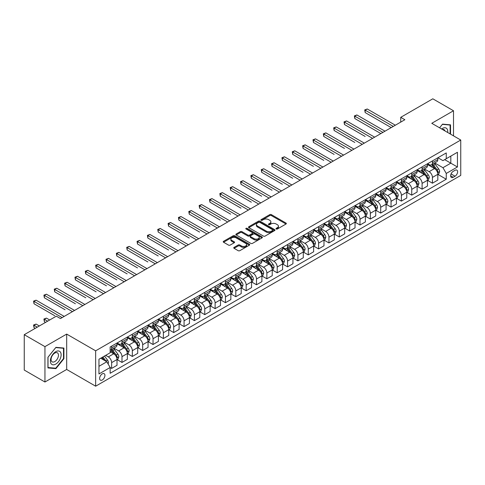 <?xml version="1.0" encoding="UTF-8"?>
<svg xmlns="http://www.w3.org/2000/svg" width="485" height="485" viewBox="0 0 485 485"><rect width="100%" height="100%" fill="white"/><g stroke="black" fill="none" stroke-linecap="round" stroke-linejoin="round"><path stroke-width="0.73" d="M276.238 228.999A0.806 0.467 0 0 0 277.378 228.999L286.011 224.015A1.152 0.661 0 0 0 286.35 223.543A1.152 0.661 0 0 0 286.011 223.076L271.382 214.631A1.152 0.661 0 0 0 269.757 214.631L261.124 219.614A0.806 0.467 0 0 0 260.888 219.941A0.806 0.467 0 0 0 261.124 220.275A0.806 0.467 0 0 0 262.264 220.275L263.379 219.626A3.68 2.122 0 0 1 268.581 219.626L269.799 220.329A3.68 2.122 0 0 1 270.879 221.833A3.68 2.122 0 0 1 269.799 223.336L268.684 223.979A0.806 0.467 0 0 0 268.447 224.306A0.806 0.467 0 0 0 268.684 224.634A0.806 0.467 0 0 0 269.818 224.634L270.939 223.991A3.68 2.122 0 0 1 276.135 223.991L277.353 224.694A3.68 2.122 0 0 1 278.432 226.198A3.68 2.122 0 0 1 277.353 227.695L276.238 228.344A0.806 0.467 0 0 0 276.001 228.671A0.806 0.467 0 0 0 276.238 228.999L276.238 228.344M102.28 379.979A3.747 2.164 120 0 0 104.724 376.675A3.747 2.164 120 0 0 104.154 373.674A3.747 2.164 120 0 0 102.28 373.856A3.747 2.164 120 0 0 99.831 377.16A3.747 2.164 120 0 0 100.407 380.161A3.747 2.164 120 0 0 102.28 379.979M234.085 247.38A1.152 0.661 0 0 0 233.746 247.847A1.152 0.661 0 0 0 234.085 248.314L238.19 250.684A1.152 0.661 0 0 0 239.814 250.684L249.399 245.149A1.152 0.661 0 0 0 249.739 244.683A1.152 0.661 0 0 0 249.399 244.21L234.776 235.765A1.152 0.661 0 0 0 233.152 235.765L223.561 241.306A1.152 0.661 0 0 0 223.221 241.772A1.152 0.661 0 0 0 223.561 242.239L228.52 245.101A1.152 0.661 0 0 0 230.145 245.101L234.249 242.736A1.152 0.661 0 0 0 234.582 242.264A1.152 0.661 0 0 0 234.249 241.797L231.788 240.378A3.074 1.776 0 0 1 230.89 239.123A3.074 1.776 0 0 1 232.788 237.48A3.074 1.776 0 0 1 236.134 237.868L245.768 243.428A3.074 1.776 0 0 1 246.665 244.683A3.074 1.776 0 0 1 244.767 246.319A3.074 1.776 0 0 1 241.421 245.937L239.814 245.01A1.152 0.661 0 0 0 238.19 245.01L234.085 247.38L234.085 248.314M66.681 334.092L44.947 346.636L24.25 334.686L24.25 370.061L44.947 382.01L66.681 369.461L95.654 386.193L95.654 350.819L66.681 334.092L66.681 369.461M453.505 135.855L453.505 110.756L431.771 123.305L460.75 140.032L95.654 350.819M453.505 110.756L432.808 98.807L400.731 117.334L400.731 122.111M24.25 334.686L56.333 316.165L60.467 318.56L404.866 119.722L400.731 117.334M263.458 236.098A1.152 0.661 0 0 0 265.083 236.098L274.674 230.557A1.152 0.661 0 0 0 275.013 230.09A1.152 0.661 0 0 0 274.674 229.623L260.045 221.178A1.152 0.661 0 0 0 258.42 221.178L248.835 226.713A1.152 0.661 0 0 0 248.496 227.18A1.152 0.661 0 0 0 248.835 227.653L263.458 236.098M246.35 229.175A0.806 0.467 0 0 1 247.168 229.284L247.168 228.332L262.039 236.916A1.152 0.661 0 0 1 262.373 237.383A1.152 0.661 0 0 1 262.039 237.856L252.449 243.391A1.152 0.661 0 0 1 250.824 243.391L236.195 234.946L236.195 234.006A1.152 0.661 0 0 0 235.862 234.479A1.152 0.661 0 0 0 236.195 234.946M236.195 234.006L240.299 231.636A1.152 0.661 0 0 1 241.924 231.636L247.859 235.061A1.152 0.661 0 0 0 249.484 235.061L252.206 233.491A1.152 0.661 0 0 0 252.539 233.024A1.152 0.661 0 0 0 252.206 232.551L246.028 228.987A0.806 0.467 0 0 1 245.792 228.659A0.806 0.467 0 0 1 246.289 228.229A0.806 0.467 0 0 1 247.168 228.332M455.039 170.29L453.214 171.344A3.631 2.098 120 0 0 450.844 174.539A3.631 2.098 120 0 0 451.402 177.449A3.631 2.098 120 0 0 453.214 177.267L455.039 176.219A3.631 2.098 120 0 0 457.41 173.018A3.631 2.098 120 0 0 456.852 170.108A3.631 2.098 120 0 0 455.039 170.29M95.654 386.193L460.75 175.406L460.75 140.032M437.943 157.746L442.95 160.638L446.261 158.722L446.261 152.939L110.144 346.999L110.144 352.783L98.964 359.233L98.964 373.953L110.144 367.503L110.144 373.286L446.261 179.226L446.261 173.442L442.95 167.707L434.718 162.954M446.261 158.722L457.44 152.272L457.44 166.992L446.261 173.442M44.947 346.636L44.947 382.01M444.69 159.632L450.814 163.166L450.814 156.097L457.44 152.272M442.95 167.707L450.814 163.166L457.44 166.992M98.964 366.308L106.833 361.768L100.704 358.227M110.144 367.551L111.635 368.412L111.635 362.628A4.68 2.704 -120 0 0 108.319 356.893L105.669 355.359M111.635 368.412L117.012 365.302L117.012 359.518A4.68 2.704 -120 0 0 113.702 353.783L110.144 351.728M117.14 359.64L121.984 362.434L121.984 356.651A4.68 2.704 -120 0 0 118.667 350.916L113.914 348.169M121.984 362.434L127.361 359.33L127.361 353.547A4.68 2.704 -120 0 0 124.051 347.812L117.012 343.744M127.488 353.662L132.332 356.463L132.332 350.679A4.68 2.704 -120 0 0 129.016 344.944L124.263 342.198M132.332 356.463L137.71 353.353L137.71 347.569A4.68 2.704 -120 0 0 134.4 341.834L127.361 337.772M137.837 347.69L142.681 350.485L142.681 344.702A4.68 2.704 -120 0 0 139.365 338.966L134.612 336.22M142.681 350.485L148.058 347.381L148.058 341.598A4.68 2.704 -120 0 0 144.748 335.862L137.71 331.795M148.186 341.713L153.03 344.514L153.03 338.73A4.68 2.704 -120 0 0 149.713 332.995L144.96 330.249M153.03 344.514L158.407 341.404L158.407 335.62A4.68 2.704 -120 0 0 155.097 329.885L148.058 325.823M158.534 335.741L163.378 338.536L163.378 332.752A4.68 2.704 -120 0 0 160.062 327.017L155.309 324.271M163.378 338.536L168.756 335.432L168.756 329.648A4.68 2.704 -120 0 0 165.446 323.913L158.407 319.845M168.883 329.764L173.721 332.564L173.721 326.781A4.68 2.704 -120 0 0 170.411 321.046L165.658 318.299M173.721 332.564L179.104 329.454L179.104 323.671A4.68 2.704 -120 0 0 175.794 317.936L168.756 313.874M179.232 323.792L184.07 326.587L184.07 320.803A4.68 2.704 -120 0 0 180.76 315.068L176.006 312.322M184.07 326.587L189.453 323.483L189.453 317.699A4.68 2.704 -120 0 0 186.143 311.964L179.104 307.896M189.58 317.814L194.418 320.615L194.418 314.832A4.68 2.704 -120 0 0 191.108 309.097L186.355 306.35M194.418 320.615L199.802 317.505L199.802 311.722A4.68 2.704 -120 0 0 196.492 305.986L189.453 301.925M199.929 311.843L204.767 314.638L204.767 308.854A4.68 2.704 -120 0 0 201.457 303.119L196.704 300.373M204.767 314.638L210.15 311.534L210.15 305.75A4.68 2.704 -120 0 0 206.84 300.015L199.802 295.947M210.272 305.865L215.116 308.666L215.116 302.882A4.68 2.704 -120 0 0 211.806 297.141L207.053 294.401M215.116 308.666L220.499 305.556L220.499 299.772A4.68 2.704 -120 0 0 217.189 294.037L210.15 289.975M220.62 299.894L225.464 302.688L225.464 296.905A4.68 2.704 -120 0 0 222.154 291.17L217.401 288.423M225.464 302.688L230.848 299.584L230.848 293.801A4.68 2.704 -120 0 0 227.538 288.066L220.499 283.998M230.969 293.916L235.813 296.717L235.813 290.933A4.68 2.704 -120 0 0 232.503 285.192L227.75 282.452M235.813 296.717L241.197 293.607L241.197 287.823A4.68 2.704 -120 0 0 237.886 282.088L230.848 278.026M241.318 287.944L246.162 290.739L246.162 284.956A4.68 2.704 -120 0 0 242.852 279.221L238.099 276.474M246.162 290.739L251.545 287.635L251.545 281.852A4.68 2.704 -120 0 0 248.235 276.111L241.197 272.049M251.666 281.967L256.51 284.768L256.51 278.984A4.68 2.704 -120 0 0 253.2 273.243L248.447 270.503M256.51 284.768L261.894 281.658L261.894 275.874A4.68 2.704 -120 0 0 258.584 270.139L251.545 266.077M262.015 275.995L266.859 278.79L266.859 273.006A4.68 2.704 -120 0 0 263.549 267.271L258.796 264.525M266.859 278.79L272.243 275.686L272.243 269.902A4.68 2.704 -120 0 0 268.933 264.161L261.894 260.099M272.364 270.018L277.208 272.819L277.208 267.035A4.68 2.704 -120 0 0 273.898 261.294L269.145 258.553M277.208 272.819L282.591 269.708L282.591 263.925A4.68 2.704 -120 0 0 279.281 258.19L272.243 254.128M282.713 264.046L287.556 266.841L287.556 261.057A4.68 2.704 -120 0 0 284.246 255.322L279.493 252.576M287.556 266.841L292.94 263.737L292.94 257.953A4.68 2.704 -120 0 0 289.63 252.212L282.591 248.15M293.061 258.068L297.905 260.863L297.905 255.086A4.68 2.704 -120 0 0 294.595 249.345L289.842 246.604M297.905 260.863L303.289 257.759L303.289 251.976A4.68 2.704 -120 0 0 299.979 246.241L292.94 242.179M303.41 252.097L308.254 254.892L308.254 249.108A4.68 2.704 -120 0 0 304.944 243.373L300.191 240.627M308.254 254.892L313.637 251.788L313.637 246.004A4.68 2.704 -120 0 0 310.321 240.263L303.289 236.201M313.759 246.119L318.603 248.914L318.603 243.13A4.68 2.704 -120 0 0 315.292 237.395L310.539 234.655M318.603 248.914L323.986 245.81L323.986 240.026A4.68 2.704 -120 0 0 320.67 234.291L313.637 230.229M324.107 240.148L328.951 242.943L328.951 237.159A4.68 2.704 -120 0 0 325.641 231.424L320.888 228.677M328.951 242.943L334.335 239.833L334.335 234.055A4.68 2.704 -120 0 0 331.019 228.314L323.986 224.252M334.456 234.17L339.3 236.965L339.3 231.181A4.68 2.704 -120 0 0 335.99 225.446L331.231 222.706M339.3 236.965L344.683 233.861L344.683 228.077A4.68 2.704 -120 0 0 341.367 222.342L334.335 218.28M344.805 228.199L349.649 230.993L349.649 225.21A4.68 2.704 -120 0 0 346.338 219.475L341.579 216.728M349.649 230.993L355.032 227.883L355.032 222.1A4.68 2.704 -120 0 0 351.716 216.365L344.683 212.303M355.153 222.221L359.997 225.016L359.997 219.232A4.68 2.704 -120 0 0 356.687 213.497L351.928 210.757M359.997 225.016L365.381 221.912L365.381 216.128A4.68 2.704 -120 0 0 362.065 210.393L355.032 206.331M365.502 216.249L370.346 219.044L370.346 213.261A4.68 2.704 -120 0 0 367.036 207.525L362.277 204.779M370.346 219.044L375.729 215.934L375.729 210.15A4.68 2.704 -120 0 0 372.413 204.415L365.381 200.353M375.851 210.272L380.695 213.067L380.695 207.283A4.68 2.704 -120 0 0 377.385 201.548L372.625 198.808M380.695 213.067L386.078 209.963L386.078 204.179A4.68 2.704 -120 0 0 382.762 198.444L375.729 194.382M386.199 204.3L391.043 207.095L391.043 201.311A4.68 2.704 -120 0 0 387.733 195.576L382.974 192.83M391.043 207.095L396.421 203.985L396.421 198.201A4.68 2.704 -120 0 0 393.111 192.466L386.078 188.404M396.548 198.323L401.392 201.117L401.392 195.334A4.68 2.704 -120 0 0 398.082 189.599L393.323 186.852M401.392 201.117L406.769 198.013L406.769 192.23A4.68 2.704 -120 0 0 403.459 186.495L396.421 182.433M406.897 192.351L411.741 195.146L411.741 189.362A4.68 2.704 -120 0 0 408.431 183.627L403.672 180.881M411.741 195.146L417.118 192.036L417.118 186.252A4.68 2.704 -120 0 0 413.808 180.517L406.769 176.455M417.245 186.373L422.089 189.168L422.089 183.385A4.68 2.704 -120 0 0 418.779 177.649L414.02 174.903M422.089 189.168L427.467 186.064L427.467 180.281A4.68 2.704 -120 0 0 424.157 174.545L417.118 170.484M427.594 180.402L432.438 183.197L432.438 177.413A4.68 2.704 -120 0 0 429.122 171.678L424.369 168.932M432.438 183.197L437.816 180.087L437.816 174.303A4.68 2.704 -120 0 0 434.505 168.568L427.467 164.506M427.594 163.718L429.122 164.603A4.68 2.704 -120 0 0 431.468 164.833A4.68 2.704 -120 0 0 432.438 162.693L432.438 160.923M417.245 169.695L418.779 170.575A4.68 2.704 -120 0 0 421.119 170.811A4.68 2.704 -120 0 0 422.089 168.665L422.089 166.895M406.897 175.667L408.431 176.552A4.68 2.704 -120 0 0 410.771 176.782A4.68 2.704 -120 0 0 411.741 174.642L411.741 172.872M396.548 181.645L398.082 182.524A4.68 2.704 -120 0 0 400.422 182.76A4.68 2.704 -120 0 0 401.392 180.614L401.392 178.844M386.199 187.616L387.733 188.501A4.68 2.704 -120 0 0 390.073 188.732A4.68 2.704 -120 0 0 391.043 186.592L391.043 184.821M375.851 193.594L377.385 194.473A4.68 2.704 -120 0 0 379.725 194.709A4.68 2.704 -120 0 0 380.695 192.563L380.695 190.793M365.502 199.565L367.036 200.45A4.68 2.704 -120 0 0 369.376 200.681A4.68 2.704 -120 0 0 370.346 198.541L370.346 196.771M355.153 205.543L356.687 206.422A4.68 2.704 -120 0 0 359.027 206.658A4.68 2.704 -120 0 0 359.997 204.512L359.997 202.742M344.805 211.515L346.338 212.4A4.68 2.704 -120 0 0 348.679 212.63A4.68 2.704 -120 0 0 349.649 210.49L349.649 208.72M334.456 217.492L335.99 218.377A4.68 2.704 -120 0 0 338.33 218.608A4.68 2.704 -120 0 0 339.3 216.462L339.3 214.691M324.107 223.464L325.641 224.349A4.68 2.704 -120 0 0 327.981 224.579A4.68 2.704 -120 0 0 328.951 222.439L328.951 220.669M313.759 229.441L315.292 230.326A4.68 2.704 -120 0 0 317.633 230.557A4.68 2.704 -120 0 0 318.603 228.411L318.603 226.64M303.41 235.413L304.944 236.298A4.68 2.704 -120 0 0 307.284 236.528A4.68 2.704 -120 0 0 308.254 234.388L308.254 232.618M293.061 241.391L294.595 242.276A4.68 2.704 -120 0 0 296.935 242.506A4.68 2.704 -120 0 0 297.905 240.36L297.905 238.59M282.713 247.362L284.246 248.247A4.68 2.704 -120 0 0 286.587 248.478A4.68 2.704 -120 0 0 287.556 246.338L287.556 244.567M272.364 253.34L273.898 254.225A4.68 2.704 -120 0 0 276.238 254.455A4.68 2.704 -120 0 0 277.208 252.309L277.208 250.539M262.015 259.311L263.549 260.196A4.68 2.704 -120 0 0 265.889 260.427A4.68 2.704 -120 0 0 266.859 258.287L266.859 256.517M251.666 265.289L253.2 266.174A4.68 2.704 -120 0 0 255.54 266.404A4.68 2.704 -120 0 0 256.51 264.258L256.51 262.488M241.318 271.26L242.852 272.146A4.68 2.704 -120 0 0 245.192 272.376A4.68 2.704 -120 0 0 246.162 270.236L246.162 268.466M230.969 277.238L232.503 278.123A4.68 2.704 -120 0 0 234.843 278.354A4.68 2.704 -120 0 0 235.813 276.207L235.813 274.443M220.62 283.21L222.154 284.095A4.68 2.704 -120 0 0 224.494 284.325A4.68 2.704 -120 0 0 225.464 282.185L225.464 280.415M210.272 289.187L211.806 290.072A4.68 2.704 -120 0 0 214.146 290.303A4.68 2.704 -120 0 0 215.116 288.157L215.116 286.392M199.929 295.159L201.457 296.044A4.68 2.704 -120 0 0 203.797 296.274A4.68 2.704 -120 0 0 204.767 294.134L204.767 292.364M189.58 301.137L191.108 302.022A4.68 2.704 -120 0 0 193.448 302.252A4.68 2.704 -120 0 0 194.418 300.106L194.418 298.342M179.232 307.108L180.76 307.993A4.68 2.704 -120 0 0 183.1 308.224A4.68 2.704 -120 0 0 184.07 306.083L184.07 304.313M168.883 313.086L170.411 313.971A4.68 2.704 -120 0 0 172.751 314.201A4.68 2.704 -120 0 0 173.721 312.055L173.721 310.291M158.534 319.057L160.062 319.942A4.68 2.704 -120 0 0 162.408 320.173A4.68 2.704 -120 0 0 163.378 318.033L163.378 316.262M148.186 325.035L149.713 325.92A4.68 2.704 -120 0 0 152.06 326.15A4.68 2.704 -120 0 0 153.03 324.004L153.03 322.24M137.837 331.006L139.365 331.892A4.68 2.704 -120 0 0 141.711 332.122A4.68 2.704 -120 0 0 142.681 329.982L142.681 328.212M127.488 336.984L129.016 337.869A4.68 2.704 -120 0 0 131.362 338.1A4.68 2.704 -120 0 0 132.332 335.953L132.332 334.189M117.14 342.956L118.667 343.841A4.68 2.704 -120 0 0 121.014 344.071A4.68 2.704 -120 0 0 121.984 341.931L121.984 340.161M437.943 174.424L446.261 179.226M431.468 164.833L436.846 161.729A4.68 2.704 -120 0 0 437.816 159.583L437.816 157.813M421.119 170.811L426.497 167.701A4.68 2.704 -120 0 0 427.467 165.561L427.467 163.791M410.771 176.782L416.148 173.678A4.68 2.704 -120 0 0 417.118 171.532L417.118 169.762M400.422 182.76L405.799 179.65A4.68 2.704 -120 0 0 406.769 177.51L406.769 175.74M390.073 188.732L395.451 185.628A4.68 2.704 -120 0 0 396.421 183.482L396.421 181.711M379.725 194.709L385.108 191.599A4.68 2.704 -120 0 0 386.078 189.459L386.078 187.689M369.376 200.681L374.759 197.577A4.68 2.704 -120 0 0 375.729 195.431L375.729 193.66M359.027 206.658L364.411 203.548A4.68 2.704 -120 0 0 365.381 201.408L365.381 199.638M348.679 212.63L354.062 209.526A4.68 2.704 -120 0 0 355.032 207.38L355.032 205.61M338.33 218.608L343.713 215.498A4.68 2.704 -120 0 0 344.683 213.358L344.683 211.587M327.981 224.579L333.365 221.475A4.68 2.704 -120 0 0 334.335 219.329L334.335 217.559M317.633 230.557L323.016 227.447A4.68 2.704 -120 0 0 323.986 225.307L323.986 223.536M307.284 236.528L312.667 233.424A4.68 2.704 -120 0 0 313.637 231.278L313.637 229.508M296.935 242.506L302.319 239.396A4.68 2.704 -120 0 0 303.289 237.256L303.289 235.486M286.587 248.478L291.97 245.374A4.68 2.704 -120 0 0 292.94 243.227L292.94 241.457M276.238 254.455L281.621 251.345A4.68 2.704 -120 0 0 282.591 249.205L282.591 247.435M265.889 260.427L271.273 257.323A4.68 2.704 -120 0 0 272.243 255.177L272.243 253.412M255.54 266.404L260.924 263.294A4.68 2.704 -120 0 0 261.894 261.154L261.894 259.384M245.192 272.376L250.575 269.272A4.68 2.704 -120 0 0 251.545 267.126L251.545 265.362M234.843 278.354L240.227 275.244A4.68 2.704 -120 0 0 241.197 273.103L241.197 271.333M224.494 284.325L229.878 281.221A4.68 2.704 -120 0 0 230.848 279.075L230.848 277.311M214.146 290.303L219.529 287.193A4.68 2.704 -120 0 0 220.499 285.053L220.499 283.282M203.797 296.274L209.18 293.17A4.68 2.704 -120 0 0 210.15 291.024L210.15 289.26M193.448 302.252L198.832 299.142A4.68 2.704 -120 0 0 199.802 297.002L199.802 295.232M183.1 308.224L188.483 305.12A4.68 2.704 -120 0 0 189.453 302.973L189.453 301.209M172.751 314.201L178.134 311.091A4.68 2.704 -120 0 0 179.104 308.951L179.104 307.181M162.408 320.173L167.786 317.069A4.68 2.704 -120 0 0 168.756 314.923L168.756 313.158M152.06 326.15L157.437 323.04A4.68 2.704 -120 0 0 158.407 320.9L158.407 319.13M141.711 332.122L147.088 329.018A4.68 2.704 -120 0 0 148.058 326.872L148.058 325.108M131.362 338.1L136.74 334.989A4.68 2.704 -120 0 0 137.71 332.849L137.71 331.079M121.014 344.071L126.391 340.967A4.68 2.704 -120 0 0 127.361 338.821L127.361 337.057M110.144 350.237A4.68 2.704 -120 0 0 110.665 350.049L116.042 346.945A4.68 2.704 -120 0 0 117.012 344.799L117.012 343.028M110.665 350.049A4.68 2.704 -120 0 0 111.635 347.903L111.635 346.138M106.833 361.768L110.144 367.503M450.529 134.133L450.529 124.839L442.538 124.124L439.574 127.81M47.93 367.927L55.914 368.642L63.905 358.706L63.905 348.054L55.914 347.339L47.93 357.275L47.93 367.927M63.493 358.463L63.905 358.706M55.072 368.157L55.914 368.642M276.559 229.114L277.353 228.653A3.68 2.122 0 0 0 278.432 227.15L278.432 226.198M270.879 221.833L270.879 222.791A3.68 2.122 0 0 1 269.799 224.288L269.005 224.749M286.011 223.076L286.011 224.015L271.382 215.589A1.152 0.661 0 0 0 269.757 215.589L261.445 220.384M274.674 229.623L274.674 230.557L260.045 222.13A1.152 0.661 0 0 0 258.42 222.13L248.847 227.659L248.835 226.713M272.643 230.417A0.806 0.467 0 0 0 272.879 230.09A0.806 0.467 0 0 0 272.643 229.763L259.802 222.348A0.806 0.467 0 0 0 258.669 222.348L257.486 223.027A3.68 2.122 0 0 0 256.407 224.531A3.68 2.122 0 0 0 257.486 226.034L266.265 231.096A3.68 2.122 0 0 0 271.467 231.096L272.643 230.417L272.643 231.375A0.806 0.467 0 0 0 272.879 231.048L272.879 230.09M256.407 224.531L256.407 225.489A3.68 2.122 0 0 0 257.486 226.986L257.486 226.034M272.643 231.375L271.467 232.054A3.68 2.122 0 0 1 266.265 232.054L257.486 226.986M236.213 234.952L240.299 232.594L240.299 231.636M252.539 233.024L252.539 233.976A1.152 0.661 0 0 1 252.206 234.449L249.484 236.019A1.152 0.661 0 0 1 247.859 236.019L241.924 232.594A1.152 0.661 0 0 0 240.299 232.594M247.168 229.284L262.021 237.862M254.013 238.614A3.074 1.776 0 0 0 257.365 239.002A3.074 1.776 0 0 0 259.263 237.359A3.074 1.776 0 0 0 258.359 236.104L254.971 234.146A1.152 0.661 0 0 0 253.346 234.146L250.624 235.722A1.152 0.661 0 0 0 250.284 236.189A1.152 0.661 0 0 0 250.624 236.656L254.013 238.614L254.013 239.572A3.074 1.776 0 0 0 257.365 239.96A3.074 1.776 0 0 0 259.263 238.317L259.263 237.359M250.284 236.189L250.284 237.147A1.152 0.661 0 0 0 250.624 237.614L250.624 236.656M254.013 239.572L250.624 237.614M246.665 244.683L246.665 245.634A3.074 1.776 0 0 1 244.767 247.277A3.074 1.776 0 0 1 241.421 246.889L239.814 245.968A1.152 0.661 0 0 0 238.19 245.968L234.097 248.326M230.89 239.123L230.89 240.075A3.074 1.776 0 0 0 231.788 241.33L231.788 240.378M234.231 242.742L231.788 241.33M249.387 245.161L234.776 236.722A1.152 0.661 0 0 0 233.152 236.722L223.573 242.251M437.816 174.497L438.81 173.921L439.64 171.532A3.104 1.788 -120 0 0 438.646 168.889L435.263 164.373A8.954 5.171 -120 0 0 434.287 163.202M430.922 166.5A8.954 5.171 -120 0 0 429.092 164.585M437.537 172.593L437.961 171.666A3.104 1.788 -120 0 0 437.076 169.798L433.693 165.282A8.954 5.171 -120 0 0 432.717 164.112M431.88 164.597A7.433 4.292 60 0 1 433.105 165.979L435.966 169.805M365.169 136.473L344.471 124.524L344.471 122.135L346.545 120.941L374.65 137.164M431.723 164.688A8.954 5.171 60 0 1 432.699 165.858L434.948 168.859M393.28 126.415L365.169 110.186L367.242 108.992L395.348 125.215M391.207 127.61L365.169 112.575L365.169 110.186L364.714 109.919L367.242 108.992M365.169 112.575L364.714 109.919M427.467 180.468L428.461 179.899L429.292 177.51A3.104 1.788 -120 0 0 428.297 174.867L424.915 170.35A8.954 5.171 -120 0 0 423.938 169.18M420.574 172.478A8.954 5.171 -120 0 0 418.743 170.556M427.188 178.571L427.612 177.637A3.104 1.788 -120 0 0 426.727 175.776L423.344 171.26A8.954 5.171 -120 0 0 422.368 170.089M421.532 170.568A7.433 4.292 60 0 1 422.756 171.957L425.618 175.776M354.82 142.451L334.129 130.501L334.129 128.107L336.196 126.912L364.302 143.142M421.374 170.659A8.954 5.171 60 0 1 422.35 171.829L424.599 174.836M417.118 186.446L418.112 185.87L418.943 183.482A3.104 1.788 -120 0 0 417.949 180.838L414.566 176.322A8.954 5.171 -120 0 0 413.59 175.152M410.225 178.45A8.954 5.171 -120 0 0 408.394 176.534M416.839 184.549L417.264 183.615A3.104 1.788 -120 0 0 416.379 181.748L412.996 177.231A8.954 5.171 -120 0 0 412.02 176.061M411.183 176.546A7.433 4.292 60 0 1 412.408 177.928L415.269 181.754M344.471 148.422L323.78 136.473L323.78 134.084L325.847 132.89L353.953 149.113M411.025 176.637A8.954 5.171 60 0 1 412.001 177.807L414.251 180.808M406.769 192.418L407.764 191.848L408.594 189.459A3.104 1.788 -120 0 0 407.6 186.816L404.223 182.299A8.954 5.171 -120 0 0 403.241 181.129M399.876 184.427A8.954 5.171 -120 0 0 398.046 182.506M406.491 190.52L406.921 189.587A3.104 1.788 -120 0 0 406.03 187.725L402.647 183.209A8.954 5.171 -120 0 0 401.671 182.039M400.834 182.518A7.433 4.292 60 0 1 402.059 183.906L404.92 187.725M334.129 154.4L313.431 142.451L313.431 140.056L315.499 138.862L343.604 155.091M400.677 182.609A8.954 5.171 60 0 1 401.653 183.779L403.902 186.786M382.932 132.387L354.82 116.157L356.893 114.963L384.999 131.192M380.858 133.581L354.82 118.552L354.82 116.157L354.365 115.897L356.893 114.963M354.82 118.552L354.365 115.897M372.583 138.364L344.017 121.874L346.545 120.941M344.471 124.524L344.017 121.874M362.234 144.336L333.668 127.846L336.196 126.912M334.129 130.501L333.668 127.846M396.421 198.395L397.415 197.819L398.246 195.431A3.104 1.788 -120 0 0 397.257 192.787L393.875 188.277A8.954 5.171 -120 0 0 392.892 187.101M389.528 190.399A8.954 5.171 -120 0 0 387.697 188.483M396.142 196.498L396.572 195.564A3.104 1.788 -120 0 0 395.681 193.697L392.298 189.18A8.954 5.171 -120 0 0 391.322 188.01M390.486 188.495A7.433 4.292 60 0 1 391.71 189.877L394.572 193.703M323.78 160.371L303.083 148.422L303.083 146.033L305.15 144.839L333.256 161.062M390.328 188.586A8.954 5.171 60 0 1 391.304 189.756L393.553 192.757M351.886 150.314L323.319 133.824L325.847 132.89M323.78 136.473L323.319 133.824M447.697 132.496A7.608 4.395 120 0 0 447.031 128.883A7.608 4.395 120 0 0 441.599 128.98M444.933 130.901A5.208 3.007 120 0 0 444.581 130.144A5.208 3.007 120 0 0 443.993 129.604A5.208 3.007 120 0 0 442.405 129.44M442.356 124.354L450.11 125.051L450.11 133.89M449.601 124.754L450.11 125.051M439.592 127.816L442.368 124.36M55.751 351.68A7.608 4.395 120 0 0 50.367 361.004A7.608 4.395 120 0 0 55.751 364.108A7.608 4.395 120 0 0 61.134 354.79A7.608 4.395 120 0 0 55.751 351.68M54.769 353.074A5.208 3.007 120 0 0 51.368 357.663A5.208 3.007 120 0 0 52.168 361.84A5.208 3.007 120 0 0 54.769 361.586A5.208 3.007 120 0 0 58.176 356.99A5.208 3.007 120 0 0 57.375 352.819A5.208 3.007 120 0 0 54.769 353.074M63.493 358.585L55.751 368.218L48.009 367.527L48.009 357.202L55.751 347.575L63.493 348.266L63.493 358.585M62.977 347.969L63.493 348.266M386.078 204.367L387.066 203.797L387.897 201.408A3.104 1.788 -120 0 0 386.909 198.765L383.526 194.249A8.954 5.171 -120 0 0 382.544 193.078M379.179 196.376A8.954 5.171 -120 0 0 377.348 194.455M385.793 202.469L386.224 201.536A3.104 1.788 -120 0 0 385.332 199.674L381.95 195.158A8.954 5.171 -120 0 0 380.974 193.988M380.137 194.467A7.433 4.292 60 0 1 381.362 195.855L384.223 199.674M313.431 166.349L292.734 154.4L292.734 152.005L294.801 150.811L322.907 167.04M379.979 194.558A8.954 5.171 60 0 1 380.955 195.728L383.205 198.735M375.729 210.344L376.718 209.769L377.548 207.38A3.104 1.788 -120 0 0 376.56 204.737L373.177 200.226A8.954 5.171 -120 0 0 372.195 199.05M368.83 202.348A8.954 5.171 -120 0 0 366.999 200.432M375.445 208.447L375.875 207.513A3.104 1.788 -120 0 0 374.984 205.646L371.601 201.129A8.954 5.171 -120 0 0 370.625 199.959M369.788 200.444A7.433 4.292 60 0 1 371.013 201.833L373.874 205.652M303.083 172.32L282.385 160.371L282.385 157.983L284.452 156.788L312.558 173.012M369.631 200.535A8.954 5.171 60 0 1 370.607 201.705L372.856 204.706M365.381 216.322L366.369 215.746L367.2 213.358A3.104 1.788 -120 0 0 366.211 210.714L362.828 206.198A8.954 5.171 -120 0 0 361.846 205.028M358.488 208.326A8.954 5.171 -120 0 0 356.651 206.404M365.096 214.418L365.526 213.485A3.104 1.788 -120 0 0 364.635 211.624L361.252 207.107A8.954 5.171 -120 0 0 360.276 205.937M359.446 206.416A7.433 4.292 60 0 1 360.664 207.804L363.526 211.624M292.734 178.298L272.036 166.349L272.036 163.954L274.104 162.76L302.21 178.989M359.282 206.507A8.954 5.171 60 0 1 360.258 207.677L362.507 210.684M355.032 222.294L356.02 221.718L356.851 219.329A3.104 1.788 -120 0 0 355.863 216.686L352.48 212.175A8.954 5.171 -120 0 0 351.498 211.005M348.139 214.297A8.954 5.171 -120 0 0 346.302 212.381M354.747 220.396L355.178 219.462A3.104 1.788 -120 0 0 354.286 217.595L350.904 213.079A8.954 5.171 -120 0 0 349.928 211.909M349.097 212.394A7.433 4.292 60 0 1 350.315 213.782L353.177 217.601M282.385 184.27L261.688 172.32L261.688 169.932L263.755 168.738L291.861 184.967M348.933 212.485A8.954 5.171 60 0 1 349.909 213.655L352.158 216.656M344.683 228.271L345.672 227.695L346.502 225.307A3.104 1.788 -120 0 0 345.514 222.663L342.131 218.147A8.954 5.171 -120 0 0 341.155 216.977M337.79 220.275A8.954 5.171 -120 0 0 335.953 218.353M344.399 226.368L344.829 225.44A3.104 1.788 -120 0 0 343.938 223.573L340.555 219.056A8.954 5.171 -120 0 0 339.579 217.886M338.748 218.365A7.433 4.292 60 0 1 339.967 219.754L342.828 223.573M272.036 190.247L251.339 178.298L251.339 175.903L253.406 174.709L281.512 190.938M338.585 218.456A8.954 5.171 60 0 1 339.561 219.626L341.81 222.633M341.537 156.285L312.97 139.795L315.499 138.862M313.431 142.451L312.97 139.795M331.188 162.263L302.622 145.773L305.15 144.839M303.083 148.422L302.622 145.773M320.84 168.234L292.279 151.744L294.801 150.811M292.734 154.4L292.279 151.744M310.491 174.212L281.93 157.722L284.452 156.788M282.385 160.371L281.93 157.722M300.142 180.184L271.582 163.694L274.104 162.76M272.036 166.349L271.582 163.694M334.335 234.243L335.329 233.667L336.154 231.278A3.104 1.788 -120 0 0 335.165 228.635L331.782 224.125A8.954 5.171 -120 0 0 330.806 222.954M327.442 226.246A8.954 5.171 -120 0 0 325.605 224.331M334.05 232.345L334.48 231.412A3.104 1.788 -120 0 0 333.589 229.544L330.206 225.028A8.954 5.171 -120 0 0 329.23 223.858M328.4 224.343A7.433 4.292 60 0 1 329.618 225.731L332.48 229.55M261.688 196.219L240.99 184.27L240.99 181.881L243.058 180.687L271.163 196.916M328.236 224.434A8.954 5.171 60 0 1 329.212 225.604L331.461 228.605M289.794 186.161L261.233 169.671L263.755 168.738M261.688 172.32L261.233 169.671M323.986 240.22L324.98 239.645L325.805 237.256A3.104 1.788 -120 0 0 324.817 234.613L321.434 230.096A8.954 5.171 -120 0 0 320.458 228.926M317.093 232.224A8.954 5.171 -120 0 0 315.256 230.302M323.701 238.317L324.132 237.389A3.104 1.788 -120 0 0 323.24 235.522L319.858 231.005A8.954 5.171 -120 0 0 318.881 229.835M318.051 230.314A7.433 4.292 60 0 1 319.269 231.703L322.131 235.522M251.339 202.196L230.642 190.247L230.642 187.853L232.709 186.658L260.815 202.888M317.887 230.405A8.954 5.171 60 0 1 318.863 231.575L321.112 234.582M279.445 192.133L250.884 175.643L253.406 174.709M251.339 178.298L250.884 175.643M313.637 246.192L314.632 245.616L315.456 243.227A3.104 1.788 -120 0 0 314.468 240.584L311.085 236.074A8.954 5.171 -120 0 0 310.109 234.904M306.744 238.196A8.954 5.171 -120 0 0 304.907 236.28M313.352 244.294L313.783 243.361A3.104 1.788 -120 0 0 312.892 241.494L309.509 236.977A8.954 5.171 -120 0 0 308.533 235.807M307.702 236.292A7.433 4.292 60 0 1 308.921 237.68L311.782 241.5M240.99 208.168L220.293 196.219L220.293 193.83L222.36 192.636L250.466 208.865M307.538 236.383A8.954 5.171 60 0 1 308.515 237.553L310.764 240.554M269.096 198.11L240.536 181.62L243.058 180.687M240.99 184.27L240.536 181.62M303.289 252.17L304.283 251.594L305.107 249.205A3.104 1.788 -120 0 0 304.119 246.562L300.736 242.045A8.954 5.171 -120 0 0 299.76 240.875M296.396 244.173A8.954 5.171 -120 0 0 294.559 242.251M303.004 250.266L303.434 249.338A3.104 1.788 -120 0 0 302.543 247.471L299.16 242.955A8.954 5.171 -120 0 0 298.184 241.785M297.353 242.264A7.433 4.292 60 0 1 298.572 243.652L301.434 247.471M230.642 214.146L209.944 202.196L209.944 199.808L212.012 198.607L240.117 214.837M297.19 242.354A8.954 5.171 60 0 1 298.166 243.531L300.415 246.532M258.748 204.082L230.187 187.592L232.709 186.658M230.642 190.247L230.187 187.592M292.94 258.141L293.934 257.565L294.759 255.177A3.104 1.788 -120 0 0 293.771 252.533L290.388 248.023A8.954 5.171 -120 0 0 289.412 246.853M286.047 250.145A8.954 5.171 -120 0 0 284.21 248.229M292.655 256.244L293.085 255.31A3.104 1.788 -120 0 0 292.194 253.443L288.811 248.926A8.954 5.171 -120 0 0 287.835 247.756M287.005 248.241A7.433 4.292 60 0 1 288.223 249.629L291.085 253.449M220.293 220.117L199.596 208.168L199.596 205.779L201.663 204.585L229.769 220.814M286.841 248.332A8.954 5.171 60 0 1 287.823 249.502L290.066 252.503M248.399 210.06L219.838 193.57L222.36 192.636M220.293 196.219L219.838 193.57M282.591 264.119L283.586 263.543L284.41 261.154A3.104 1.788 -120 0 0 283.422 258.511L280.039 253.994A8.954 5.171 -120 0 0 279.063 252.824M275.698 256.122A8.954 5.171 -120 0 0 273.861 254.201M282.306 262.215L282.737 261.288A3.104 1.788 -120 0 0 281.846 259.42L278.463 254.904A8.954 5.171 -120 0 0 277.487 253.734M276.656 254.213A7.433 4.292 60 0 1 277.875 255.601L280.736 259.42M209.944 226.095L189.247 214.146L189.247 211.757L191.314 210.557L219.42 226.786M276.492 254.304A8.954 5.171 60 0 1 277.475 255.48L279.724 258.481M238.05 216.031L209.49 199.541L212.012 198.607M209.944 202.196L209.49 199.541M272.243 270.09L273.237 269.521L274.061 267.126A3.104 1.788 -120 0 0 273.073 264.483L269.69 259.972A8.954 5.171 -120 0 0 268.714 258.802M265.35 262.094A8.954 5.171 -120 0 0 263.513 260.178M271.958 268.193L272.388 267.259A3.104 1.788 -120 0 0 271.497 265.392L268.114 260.875A8.954 5.171 -120 0 0 267.138 259.705M266.307 260.19A7.433 4.292 60 0 1 267.526 261.579L270.387 265.398M199.596 232.066L178.898 220.117L178.898 217.729L180.966 216.534L209.071 232.764M266.144 260.281A8.954 5.171 60 0 1 267.126 261.451L269.375 264.452M261.894 276.068L262.888 275.492L263.713 273.103A3.104 1.788 -120 0 0 262.724 270.46L259.342 265.944A8.954 5.171 -120 0 0 258.366 264.774M255.001 268.072A8.954 5.171 -120 0 0 253.164 266.15M261.609 274.164L262.039 273.237A3.104 1.788 -120 0 0 261.148 271.37L257.765 266.853A8.954 5.171 -120 0 0 256.789 265.683M255.959 266.162A7.433 4.292 60 0 1 257.177 267.55L260.039 271.37M189.247 238.044L168.55 226.095L168.55 223.706L170.617 222.506L198.729 238.735M255.795 266.253A8.954 5.171 60 0 1 256.777 267.429L259.026 270.43M251.545 282.04L252.539 281.47L253.364 279.075A3.104 1.788 -120 0 0 252.376 276.432L248.993 271.921A8.954 5.171 -120 0 0 248.017 270.751M244.652 274.043A8.954 5.171 -120 0 0 242.815 272.127M251.26 280.142L251.691 279.208A3.104 1.788 -120 0 0 250.8 277.341L247.423 272.825A8.954 5.171 -120 0 0 246.441 271.655M245.61 272.14A7.433 4.292 60 0 1 246.829 273.528L249.69 277.347M178.898 244.016L158.201 232.066L158.201 229.678L160.268 228.483L188.38 244.713M245.446 272.231A8.954 5.171 60 0 1 246.428 273.401L248.678 276.401M241.197 288.017L242.191 287.441L243.015 285.053A3.104 1.788 -120 0 0 242.027 282.409L238.644 277.893A8.954 5.171 -120 0 0 237.668 276.723M234.303 280.021A8.954 5.171 -120 0 0 232.467 278.099M240.912 286.114L241.342 285.186A3.104 1.788 -120 0 0 240.457 283.319L237.074 278.802A8.954 5.171 -120 0 0 236.092 277.632M235.261 278.111A7.433 4.292 60 0 1 236.48 279.499L239.341 283.319M168.55 249.993L147.852 238.044L147.852 235.655L149.92 234.455L178.031 250.684M235.098 278.208A8.954 5.171 60 0 1 236.08 279.378L238.329 282.379M230.848 293.989L231.842 293.419L232.667 291.024A3.104 1.788 -120 0 0 231.678 288.387L228.296 283.87A8.954 5.171 -120 0 0 227.319 282.7M223.955 285.992A8.954 5.171 -120 0 0 222.118 284.077M230.563 292.091L230.993 291.158A3.104 1.788 -120 0 0 230.108 289.29L226.725 284.774A8.954 5.171 -120 0 0 225.743 283.604M224.913 284.089A7.433 4.292 60 0 1 226.131 285.477L228.993 289.296M158.201 255.965L137.504 244.016L137.504 241.627L139.571 240.433L167.683 256.662M224.755 284.18A8.954 5.171 60 0 1 225.731 285.35L227.98 288.351M220.499 299.966L221.493 299.39L222.318 297.002A3.104 1.788 -120 0 0 221.33 294.359L217.947 289.842A8.954 5.171 -120 0 0 216.971 288.672M213.606 291.97A8.954 5.171 -120 0 0 211.769 290.048M220.214 298.063L220.645 297.135A3.104 1.788 -120 0 0 219.76 295.268L216.377 290.751A8.954 5.171 -120 0 0 215.395 289.581M214.564 290.06A7.433 4.292 60 0 1 215.783 291.449L218.644 295.268M147.852 261.942L127.155 249.993L127.155 247.605L129.228 246.404L157.334 262.634M214.406 290.157A8.954 5.171 60 0 1 215.382 291.327L217.632 294.328M210.15 305.938L211.145 305.368L211.969 302.973A3.104 1.788 -120 0 0 210.981 300.336L207.598 295.82A8.954 5.171 -120 0 0 206.622 294.65M203.257 297.942A8.954 5.171 -120 0 0 201.427 296.026M209.866 304.04L210.296 303.107A3.104 1.788 -120 0 0 209.411 301.24L206.028 296.723A8.954 5.171 -120 0 0 205.046 295.553M204.215 296.038A7.433 4.292 60 0 1 205.434 297.426L208.295 301.246M137.504 267.914L116.806 255.965L116.806 253.576L118.88 252.382L146.985 268.611M204.058 296.129A8.954 5.171 60 0 1 205.034 297.299L207.283 300.3M199.802 311.916L200.796 311.34L201.621 308.951A3.104 1.788 -120 0 0 200.632 306.308L197.249 301.791A8.954 5.171 -120 0 0 196.273 300.621M192.909 303.919A8.954 5.171 -120 0 0 191.078 301.997M199.517 310.012L199.947 309.084A3.104 1.788 -120 0 0 199.062 307.217L195.679 302.701A8.954 5.171 -120 0 0 194.697 301.531M193.867 302.01A7.433 4.292 60 0 1 195.085 303.398L197.947 307.217M127.155 273.892L106.457 261.942L106.457 259.554L108.531 258.359L136.637 274.583M193.709 302.106A8.954 5.171 60 0 1 194.685 303.277L196.934 306.277M189.453 317.887L190.447 317.317L191.272 314.923A3.104 1.788 -120 0 0 190.284 312.285L186.901 307.769A8.954 5.171 -120 0 0 185.925 306.599M182.56 309.891A8.954 5.171 -120 0 0 180.729 307.975M189.168 315.99L189.599 315.056A3.104 1.788 -120 0 0 188.713 313.189L185.331 308.678A8.954 5.171 -120 0 0 184.348 307.502M183.518 307.987A7.433 4.292 60 0 1 184.737 309.375L187.598 313.195M116.806 279.863L96.109 267.914L96.109 265.525L98.182 264.331L126.288 280.56M183.36 308.078A8.954 5.171 60 0 1 184.336 309.248L186.586 312.249M227.701 222.009L199.141 205.519L201.663 204.585M199.596 208.168L199.141 205.519M217.353 227.98L188.792 211.49L191.314 210.557M189.247 214.146L188.792 211.49M207.004 233.958L178.444 217.468L180.966 216.534M178.898 220.117L178.444 217.468M196.655 239.929L168.095 223.439L170.617 222.506M168.55 226.095L168.095 223.439M186.307 245.907L157.746 229.417L160.268 228.483M158.201 232.066L157.746 229.417M175.958 251.879L147.398 235.389L149.92 234.455M147.852 238.044L147.398 235.389M165.609 257.856L137.049 241.366L139.571 240.433M137.504 244.016L137.049 241.366M155.261 263.828L126.7 247.338L129.228 246.404M127.155 249.993L126.7 247.338M144.912 269.805L116.351 253.315L118.88 252.382M116.806 255.965L116.351 253.315M179.104 323.865L180.099 323.289L180.923 320.9A3.104 1.788 -120 0 0 179.935 318.257L176.552 313.74A8.954 5.171 -120 0 0 175.576 312.57M172.211 315.868A8.954 5.171 -120 0 0 170.381 313.947M178.819 321.961L179.25 321.034A3.104 1.788 -120 0 0 178.365 319.166L174.982 314.65A8.954 5.171 -120 0 0 174.006 313.48M173.169 313.959A7.433 4.292 60 0 1 174.388 315.347L177.255 319.172M106.457 285.841L85.76 273.892L85.76 271.503L87.833 270.309L115.939 286.532M173.012 314.056A8.954 5.171 60 0 1 173.988 315.226L176.237 318.227M134.563 275.777L106.003 259.287L108.531 258.359M106.457 261.942L106.003 259.287M168.756 329.836L169.75 329.266L170.575 326.872A3.104 1.788 -120 0 0 169.586 324.235L166.203 319.718A8.954 5.171 -120 0 0 165.227 318.548M161.863 321.84A8.954 5.171 -120 0 0 160.032 319.924M168.477 327.939L168.901 327.005A3.104 1.788 -120 0 0 168.016 325.138L164.633 320.627A8.954 5.171 -120 0 0 163.657 319.451M162.821 319.936A7.433 4.292 60 0 1 164.039 321.325L166.907 325.144M96.109 291.812L75.411 279.863L75.411 277.475L77.485 276.28L105.591 292.51M162.663 320.027A8.954 5.171 60 0 1 163.639 321.197L165.888 324.198M124.215 281.755L95.654 265.265L98.182 264.331M96.109 267.914L95.654 265.265M158.407 335.814L159.401 335.238L160.232 332.849A3.104 1.788 -120 0 0 159.238 330.206L155.855 325.69A8.954 5.171 -120 0 0 154.879 324.52M151.514 327.818A8.954 5.171 -120 0 0 149.683 325.896M158.128 333.91L158.553 332.983A3.104 1.788 -120 0 0 157.667 331.116L154.285 326.599A8.954 5.171 -120 0 0 153.308 325.429M152.472 325.908A7.433 4.292 60 0 1 153.69 327.296L156.558 331.122M85.76 297.79L65.063 285.841L65.063 283.452L67.136 282.258L95.242 298.481M152.314 326.005A8.954 5.171 60 0 1 153.29 327.175L155.54 330.176M113.866 287.726L85.305 271.236L87.833 270.309M85.76 273.892L85.305 271.236M148.058 341.786L149.053 341.216L149.883 338.821A3.104 1.788 -120 0 0 148.889 336.184L145.506 331.667A8.954 5.171 -120 0 0 144.53 330.497M141.165 333.789A8.954 5.171 -120 0 0 139.334 331.873M147.779 339.888L148.204 338.954A3.104 1.788 -120 0 0 147.319 337.087L143.936 332.577A8.954 5.171 -120 0 0 142.96 331.407M142.123 331.886A7.433 4.292 60 0 1 143.342 333.274L146.209 337.093M75.411 303.762L54.714 291.812L54.714 289.424L56.787 288.229L84.893 304.459M141.966 331.976A8.954 5.171 60 0 1 142.942 333.146L145.191 336.147M103.517 293.704L74.957 277.214L77.485 276.28M75.411 279.863L74.957 277.214M137.71 347.763L138.704 347.187L139.534 344.799A3.104 1.788 -120 0 0 138.54 342.155L135.157 337.639A8.954 5.171 -120 0 0 134.181 336.469M130.817 339.767A8.954 5.171 -120 0 0 128.986 337.845M137.431 345.86L137.855 344.932A3.104 1.788 -120 0 0 136.97 343.065L133.587 338.548A8.954 5.171 -120 0 0 132.611 337.378M131.774 337.857A7.433 4.292 60 0 1 132.993 339.245L135.861 343.071M65.063 309.739L44.365 297.79L44.365 295.401L46.439 294.207L74.544 310.43M131.617 337.954A8.954 5.171 60 0 1 132.593 339.124L134.842 342.125M93.168 299.675L64.608 283.185L67.136 282.258M65.063 285.841L64.608 283.185M127.361 353.735L128.355 353.165L129.186 350.77A3.104 1.788 -120 0 0 128.192 348.133L124.809 343.616A8.954 5.171 -120 0 0 123.833 342.446M120.468 345.744A8.954 5.171 -120 0 0 118.637 343.823M127.082 351.837L127.506 350.904A3.104 1.788 -120 0 0 126.621 349.036L123.238 344.526A8.954 5.171 -120 0 0 122.262 343.356M121.426 343.835A7.433 4.292 60 0 1 122.644 345.223L125.512 349.042M54.714 315.711L34.017 303.762L34.017 301.373L36.09 300.179L64.196 316.408M121.268 343.926A8.954 5.171 60 0 1 122.244 345.096L124.493 348.097M82.82 305.653L54.259 289.163L56.787 288.229M54.714 291.812L54.259 289.163M117.012 359.712L118.007 359.136L118.837 356.748A3.104 1.788 -120 0 0 117.843 354.105L114.46 349.588A8.954 5.171 -120 0 0 113.484 348.418M116.733 357.809L117.158 356.881A3.104 1.788 -120 0 0 116.273 355.014L112.89 350.497A8.954 5.171 -120 0 0 111.914 349.327M111.077 349.806A7.433 4.292 60 0 1 112.302 351.195L115.163 355.02M49.706 319.991L46.439 318.105L44.365 319.3L44.365 321.688L45.566 322.379M110.919 349.903A8.954 5.171 60 0 1 111.896 351.073L114.145 354.074M44.365 321.688L43.911 319.033L47.639 321.185M43.911 319.033L46.439 318.105M72.471 311.625L43.911 295.135L46.439 294.207M44.365 297.79L43.911 295.135M108.07 363.92L108.488 362.719A3.104 1.788 -120 0 0 107.494 360.082L104.475 356.051M39.358 325.968L36.09 324.077L34.017 325.271L34.017 327.66L35.217 328.357M106.203 361.404A3.104 1.788 -120 0 0 105.924 360.986L102.905 356.96M102.129 357.409L104.299 360.3M101.911 357.53L103.754 359.985M34.017 327.66L33.562 325.011L37.29 327.163M33.562 325.011L36.09 324.077M62.128 317.602L33.562 301.112L36.09 300.179M34.017 303.762L33.562 301.112M108.319 356.893L113.702 353.783M118.667 350.916L124.051 347.812M129.016 344.944L134.4 341.834M139.365 338.966L144.748 335.862M149.713 332.995L155.097 329.885M160.062 327.017L165.446 323.913M170.411 321.046L175.794 317.936M180.76 315.068L186.143 311.964M191.108 309.097L196.492 305.986M201.457 303.119L206.84 300.015M211.806 297.141L217.189 294.037M222.154 291.17L227.538 288.066M232.503 285.192L237.886 282.088M242.852 279.221L248.235 276.111M253.2 273.243L258.584 270.139M263.549 267.271L268.933 264.161M273.898 261.294L279.281 258.19M284.246 255.322L289.63 252.212M294.595 249.345L299.979 246.241M304.944 243.373L310.321 240.263M315.292 237.395L320.67 234.291M325.641 231.424L331.019 228.314M335.99 225.446L341.367 222.342M346.338 219.475L351.716 216.365M356.687 213.497L362.065 210.393M367.036 207.525L372.413 204.415M377.385 201.548L382.762 198.444M387.733 195.576L393.111 192.466M398.082 189.599L403.459 186.495M408.431 183.627L413.808 180.517M418.779 177.649L424.157 174.545M429.122 171.678L434.505 168.568M432.438 162.693L437.816 159.583M432.438 177.413L437.816 174.303M422.089 183.385L427.467 180.281M422.089 168.665L427.467 165.561M411.741 189.362L417.118 186.252M411.741 174.642L417.118 171.532M401.392 195.334L406.769 192.23M401.392 180.614L406.769 177.51M391.043 201.311L396.421 198.201M391.043 186.592L396.421 183.482M380.695 207.283L386.078 204.179M380.695 192.563L386.078 189.459M370.346 213.261L375.729 210.15M370.346 198.541L375.729 195.431M359.997 219.232L365.381 216.128M359.997 204.512L365.381 201.408M349.649 225.21L355.032 222.1M349.649 210.49L355.032 207.38M339.3 231.181L344.683 228.077M339.3 216.462L344.683 213.358M328.951 237.159L334.335 234.055M328.951 222.439L334.335 219.329M318.603 243.13L323.986 240.026M318.603 228.411L323.986 225.307M308.254 249.108L313.637 246.004M308.254 234.388L313.637 231.278M297.905 255.086L303.289 251.976M297.905 240.36L303.289 237.256M287.556 261.057L292.94 257.953M287.556 246.338L292.94 243.227M277.208 267.035L282.591 263.925M277.208 252.309L282.591 249.205M266.859 273.006L272.243 269.902M266.859 258.287L272.243 255.177M256.51 278.984L261.894 275.874M256.51 264.258L261.894 261.154M246.162 284.956L251.545 281.852M246.162 270.236L251.545 267.126M235.813 290.933L241.197 287.823M235.813 276.207L241.197 273.103M225.464 296.905L230.848 293.801M225.464 282.185L230.848 279.075M215.116 302.882L220.499 299.772M215.116 288.157L220.499 285.053M204.767 308.854L210.15 305.75M204.767 294.134L210.15 291.024M194.418 314.832L199.802 311.722M194.418 300.106L199.802 297.002M184.07 320.803L189.453 317.699M184.07 306.083L189.453 302.973M173.721 326.781L179.104 323.671M173.721 312.055L179.104 308.951M163.378 332.752L168.756 329.648M163.378 318.033L168.756 314.923M153.03 338.73L158.407 335.62M153.03 324.004L158.407 320.9M142.681 344.702L148.058 341.598M142.681 329.982L148.058 326.872M132.332 350.679L137.71 347.569M132.332 335.953L137.71 332.849M121.984 356.651L127.361 353.547M121.984 341.931L127.361 338.821M111.635 362.628L117.012 359.518M111.635 347.903L117.012 344.799M451.068 173.927L455.039 176.219M450.65 175.788L453.214 177.267M277.353 228.653L277.353 227.695M268.684 224.634L268.684 223.979M269.799 224.288L269.799 223.336M261.124 220.275L261.124 219.614M269.757 215.589L269.757 214.631M271.382 215.589L271.382 214.631M258.42 222.13L258.42 221.178M260.045 222.13L260.045 221.178M266.265 232.054L266.265 231.096M271.467 232.054L271.467 231.096M241.924 232.594L241.924 231.636M247.859 236.019L247.859 235.061M249.484 236.019L249.484 235.061M252.206 234.449L252.206 233.491M262.039 237.856L262.039 236.916M238.19 245.968L238.19 245.01M239.814 245.968L239.814 245.01M241.421 246.889L241.421 245.937M234.249 242.736L234.249 241.797M223.561 242.239L223.561 241.306M233.152 236.722L233.152 235.765M234.776 236.722L234.776 235.765M249.399 245.149L249.399 244.21M437.585 172.769L439.616 171.593M433.693 165.282L435.263 164.373M431.256 166.694L432.699 165.858M437.076 169.798L438.646 168.889M436.827 171.011L437.961 171.666M427.236 178.741L429.267 177.565M423.344 171.26L424.915 170.35M420.907 172.666L422.35 171.829M426.727 175.776L428.297 174.867M426.479 176.983L427.612 177.637M416.888 184.718L418.919 183.542M412.996 177.231L414.566 176.322M410.559 178.644L412.001 177.807M416.379 181.748L417.949 180.838M416.13 182.96L417.264 183.615M406.539 190.69L408.57 189.52M402.647 183.209L404.223 182.299M400.21 184.615L401.653 183.779M406.03 187.725L407.6 186.816M405.781 188.932L406.921 189.587M396.19 196.667L398.221 195.491M392.298 189.18L393.875 188.277M389.861 190.593L391.304 189.756M395.681 193.697L397.257 192.787M395.439 194.909L396.572 195.564M385.842 202.639L387.879 201.469M381.95 195.158L383.526 194.249M379.512 196.564L380.955 195.728M385.332 199.674L386.909 198.765M385.09 200.881L386.224 201.536M375.493 208.617L377.53 207.441M371.601 201.129L373.177 200.226M369.164 202.542L370.607 201.705M374.984 205.646L376.56 204.737M374.741 206.859L375.875 207.513M365.144 214.588L367.181 213.418M361.252 207.107L362.828 206.198M358.815 208.514L360.258 207.677M364.635 211.624L366.211 210.714M364.393 212.836L365.526 213.485M354.796 220.566L356.833 219.39M350.904 213.079L352.48 212.175M348.466 214.491L349.909 213.655M354.286 217.595L355.863 216.686M354.044 218.808L355.178 219.462M344.447 226.537L346.484 225.367M340.555 219.056L342.131 218.147M338.118 220.463L339.561 219.626M343.938 223.573L345.514 222.663M343.695 224.785L344.829 225.44M334.098 232.515L336.135 231.339M330.206 225.028L331.782 224.125M327.769 226.44L329.212 225.604M333.589 229.544L335.165 228.635M333.347 230.757L334.48 231.412M323.75 238.487L325.787 237.317M319.858 231.005L321.434 230.096M317.42 232.412L318.863 231.575M323.24 235.522L324.817 234.613M322.998 236.735L324.132 237.389M313.401 244.464L315.438 243.288M309.509 236.977L311.085 236.074M307.072 238.39L308.515 237.553M312.892 241.494L314.468 240.584M312.649 242.706L313.783 243.361M303.058 250.436L305.089 249.266M299.16 242.955L300.736 242.045M296.723 244.361L298.166 243.531M302.543 247.471L304.119 246.562M302.3 248.684L303.434 249.338M292.71 256.413L294.741 255.237M288.811 248.926L290.388 248.023M286.374 250.339L287.823 249.502M292.194 253.443L293.771 252.533M291.952 254.655L293.085 255.31M282.361 262.385L284.392 261.215M278.463 254.904L280.039 253.994M276.026 256.31L277.475 255.48M281.846 259.42L283.422 258.511M281.603 260.633L282.737 261.288M272.012 268.363L274.043 267.187M268.114 260.875L269.69 259.972M265.677 262.288L267.126 261.451M271.497 265.392L273.073 264.483M271.254 266.604L272.388 267.259M261.664 274.334L263.694 273.164M257.765 266.853L259.342 265.944M255.328 268.26L256.777 267.429M261.148 271.37L262.724 270.46M260.906 272.582L262.039 273.237M251.315 280.312L253.346 279.136M247.423 272.825L248.993 271.921M244.98 274.237L246.428 273.401M250.8 277.341L252.376 276.432M250.557 278.554L251.691 279.208M240.966 286.283L242.997 285.113M237.074 278.802L238.644 277.893M234.631 280.209L236.08 279.378M240.457 283.319L242.027 282.409M240.208 284.531L241.342 285.186M230.617 292.261L232.648 291.085M226.725 284.774L228.296 283.87M224.282 286.186L225.731 285.35M230.108 289.29L231.678 288.387M229.86 290.503L230.993 291.158M220.269 298.233L222.3 297.062M216.377 290.751L217.947 289.842M213.933 292.158L215.382 291.327M219.76 295.268L221.33 294.359M219.511 296.481L220.645 297.135M209.92 304.21L211.951 303.034M206.028 296.723L207.598 295.82M203.585 298.136L205.034 297.299M209.411 301.24L210.981 300.336M209.162 302.452L210.296 303.107M199.571 310.182L201.602 309.012M195.679 302.701L197.249 301.791M193.236 304.107L194.685 303.277M199.062 307.217L200.632 306.308M198.814 308.43L199.947 309.084M189.223 316.159L191.254 314.983M185.331 308.678L186.901 307.769M182.887 310.085L184.336 309.248M188.713 313.189L190.284 312.285M188.465 314.401L189.599 315.056M178.874 322.131L180.905 320.961M174.982 314.65L176.552 313.74M172.539 316.056L173.988 315.226M178.365 319.166L179.935 318.257M178.116 320.379L179.25 321.034M168.525 328.109L170.556 326.932M164.633 320.627L166.203 319.718M162.19 322.034L163.639 321.197M168.016 325.138L169.586 324.235M167.768 326.35L168.901 327.005M158.177 334.08L160.208 332.91M154.285 326.599L155.855 325.69M151.841 328.005L153.29 327.175M157.667 331.116L159.238 330.206M157.419 332.328L158.553 332.983M147.828 340.058L149.859 338.882M143.936 332.577L145.506 331.667M141.493 333.983L142.942 333.146M147.319 337.087L148.889 336.184M147.07 338.3L148.204 338.954M137.479 346.029L139.51 344.859M133.587 338.548L135.157 337.639M131.15 339.955L132.593 339.124M136.97 343.065L138.54 342.155M136.721 344.277L137.855 344.932M127.131 352.007L129.162 350.831M123.238 344.526L124.809 343.616M120.801 345.932L122.244 345.096M126.621 349.036L128.192 348.133M126.373 350.249L127.506 350.904M116.782 357.978L118.813 356.808M112.89 350.497L114.46 349.588M110.453 351.904L111.896 351.073M116.273 355.014L117.843 354.105M116.024 356.226L117.158 356.881M107.682 363.235L108.464 362.78M105.924 360.986L107.494 360.082"/></g></svg>
